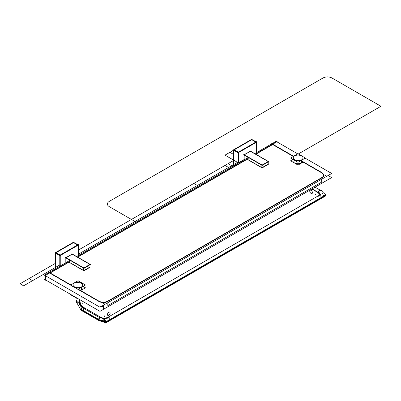 <?xml version="1.0" encoding="UTF-8"?>
<svg xmlns="http://www.w3.org/2000/svg" width="401" height="401" viewBox="0 0 401 401"><rect width="100%" height="100%" fill="white"/><g stroke="black" fill="none" stroke-linecap="round" stroke-linejoin="round"><path stroke-width="0.6" d="M328.108 175.518L331.672 177.573L99.984 311.336L44.376 279.236L45.448 278.62M99.894 306.038A6.301 3.639 0 0 0 103.548 306.64A6.301 3.639 180 0 1 99.894 306.038A6.301 3.639 0 0 0 103.548 306.64A6.301 3.639 180 0 1 99.894 306.038A6.301 3.639 0 0 0 103.548 306.64M107.824 302.695L107.824 305.577L107.824 302.695L107.824 305.577L107.824 302.695L107.824 305.577L321.692 182.104L321.692 179.222M48.922 273.382L48.922 272.249L70.827 284.895M78.24 289.176L99.894 301.677M98.912 301.462L74.546 287.392M74.451 287.337L49.904 273.166M297.758 153.879L277.136 141.974L277.136 141.623L255.527 154.099M45.749 280.028L45.448 280.204L45.448 275.387L70.817 260.74M249.041 157.844L77.303 256.996M50.205 272.991L69.062 262.104L50.205 272.991L69.062 262.104L50.205 272.991L69.062 262.104L83.639 270.52M77.609 257.171L247.282 159.207L77.609 257.171L247.282 159.207L77.609 257.171L247.282 159.207L261.863 167.623M255.828 154.275L272.68 144.545L293.301 156.45L272.68 144.545L255.828 154.275L272.68 144.545L255.828 154.275L272.68 144.545L293.301 156.45M271.698 144.761L271.698 143.628L293.602 156.275M322.67 173.057L301.768 160.991M301.768 161.337L321.376 172.661M321.376 172.325A6.301 3.639 180 0 1 323.537 175.067A6.301 3.639 180 0 1 321.376 177.803M99.894 301.923A6.301 3.639 0 0 0 107.824 301.462L321.692 177.984L107.824 301.462A6.301 3.639 0 0 1 99.894 301.923A6.301 3.639 0 0 0 107.824 301.462A6.301 3.639 0 0 1 99.894 301.923A6.301 3.639 0 0 0 107.824 301.462L321.692 177.984A6.301 3.639 0 0 0 323.537 175.412M323.532 175.237A6.301 3.639 0 0 0 321.692 172.841A6.301 3.639 0 0 1 321.692 177.984A6.301 3.639 0 0 0 321.692 172.841A6.301 3.639 0 0 1 321.692 177.984A6.301 3.639 0 0 0 321.692 172.841M103.548 308.394L103.548 305.166M325.968 179.984L325.968 176.751M103.548 303.582L325.968 175.167M107.824 305.577L321.692 182.104L107.824 305.577M108.115 300.93A6.301 3.639 180 0 1 98.621 300.93M305.171 158.159L331.672 173.458L99.984 307.221L44.376 275.121L48.922 272.495M276.835 141.799L276.068 141.352L271.913 143.753M49.138 272.374L70.05 260.299M76.536 256.55L248.274 157.403M254.76 153.658L271.698 143.874M81.223 310.359L99.298 320.79A1.89 1.093 -60 0 1 98.937 319.572L80.867 309.141A1.89 1.093 -60 0 0 81.223 310.359L99.298 320.79A1.89 1.093 -60 0 0 99.438 320.85A1.89 1.093 -60 0 1 99.298 320.79A1.89 1.093 -60 0 1 99.298 318.61A1.89 1.093 -60 0 1 101.187 317.517M83.408 307.356L83.558 307.978L83.408 307.356M82.32 307.632L81.268 309.742L80.887 309.522L81.664 310.61L81.233 310.364M81.573 310.559A1.89 1.093 -60 0 1 81.283 309.046A1.89 1.093 -60 0 1 82.516 307.377A1.89 1.093 120 0 0 81.283 309.046A1.89 1.093 120 0 0 81.573 310.559A1.89 1.093 -60 0 1 81.283 309.041A1.89 1.093 -60 0 1 82.516 307.377A1.89 1.093 -60 0 1 83.463 307.281A1.89 1.093 120 0 0 82.516 307.377A4.411 2.546 60 0 1 79.398 301.973A1.89 1.093 0 0 0 79.949 301.201A1.89 1.093 180 0 1 79.398 301.973A4.411 2.546 -120 0 0 82.516 307.377A1.89 1.093 120 0 0 81.283 309.041A1.89 1.093 120 0 0 81.573 310.559A1.89 1.093 -60 0 1 81.283 309.046A1.89 1.093 -60 0 1 82.516 307.377A4.411 2.546 60 0 1 79.398 301.973A1.89 1.093 180 0 1 77.338 302.214A1.89 1.093 180 0 1 76.17 301.201L76.17 301.201A1.89 1.093 0 0 0 77.338 302.214A1.89 1.093 0 0 0 79.398 301.973A4.411 2.546 -120 0 0 82.516 307.377A4.411 2.546 60 0 1 79.398 301.973A1.89 1.093 180 0 1 77.338 302.214A1.89 1.093 180 0 1 76.17 301.201A1.89 1.093 0 0 0 77.338 302.214A1.89 1.093 0 0 0 79.398 301.973A1.89 1.093 0 0 1 77.338 302.214A1.89 1.093 0 0 1 76.17 301.201L76.17 301.542M81.879 307.382L99.949 317.813M79.949 300.68A1.89 1.188 -175.1 0 1 79.964 300.895A1.89 1.188 -175.1 0 1 79.092 301.793A4.456 2.571 -120 0 0 82.521 307.737A1.89 1.188 115.1 0 1 83.734 307.427A1.89 1.188 115.1 0 1 83.914 307.547M82.13 310.85A1.89 1.188 115.1 0 1 81.689 309.086A1.89 1.188 115.1 0 1 83.102 307.402A4.456 2.571 -120 0 1 79.669 301.457A1.89 1.188 -175.1 0 1 77.503 301.838A1.89 1.188 -175.1 0 1 76.195 300.575M76.726 300.434A1.89 1.093 0 0 0 76.24 300.905A1.89 1.093 180 0 1 76.726 300.434A1.89 1.093 0 0 0 76.24 300.905A1.89 1.093 0 0 1 76.726 300.434M79.654 302.128L79.654 299.602M79.398 299.452L79.398 301.652M79.077 302.459L79.077 299.266M107.779 317.687A4.456 2.571 180 0 1 100.917 317.687M105.443 320.71A8.145 4.702 180 0 1 98.937 319.562M98.947 320.589A1.89 1.093 -60 0 1 98.556 319.722A1.89 1.093 -60 0 1 99.383 317.823A1.89 1.093 -60 0 1 100.836 317.316C103.177 318.379 105.518 318.379 107.859 317.316A1.89 1.093 60 0 1 109.318 317.823A1.89 1.093 60 0 1 110.14 319.722A1.89 1.093 60 0 1 109.749 320.589M98.907 319.913A8.19 4.727 0 0 0 105.633 321.051A8.19 4.727 180 0 1 98.907 319.913A8.19 4.727 0 0 0 105.633 321.051A8.19 4.727 180 0 1 98.907 319.913A8.19 4.727 0 0 0 105.633 321.051M105.759 321.346A8.145 4.702 180 0 1 98.932 320.229M105.884 322.479L325.527 195.673A1.89 1.093 -120 0 0 324.865 193.603A1.89 1.093 -120 0 0 323.276 192.946L103.633 319.752A1.89 1.093 -120 0 1 105.222 320.409A1.89 1.093 -120 0 1 105.884 322.479M104.075 319.502L106.355 321.913L105.924 322.158L103.643 319.747M103.383 321.386A1.89 1.093 -120 0 0 105.528 323.031A1.89 1.093 -120 0 0 105.884 321.813L325.527 195.001A1.89 1.093 -120 0 1 325.166 196.219L105.528 323.031L106.355 321.913L105.533 323.026L103.393 321.386M105.719 322.86L103.934 321.412M318.384 192.134A1.89 0.982 115.6 0 0 318.745 193.352L319.943 194.52A4.456 2.571 180 0 0 318.384 192.134M320.945 198.66A1.89 1.093 -120 0 0 321.336 197.793A1.89 1.093 -120 0 0 320.509 195.894A1.89 1.093 -120 0 0 319.051 195.382A1.89 1.093 60 0 1 320.509 195.888A1.89 1.093 60 0 1 321.336 197.793L110.14 319.722L321.336 197.793A1.89 1.093 -120 0 0 320.509 195.888A1.89 1.093 -120 0 0 319.051 195.387A1.89 1.093 60 0 1 320.509 195.888A1.89 1.093 60 0 1 321.336 197.793L110.14 319.722A1.89 1.093 -120 0 0 108.806 317.412A1.89 1.093 -120 0 0 107.468 318.183A1.89 1.093 60 0 1 108.806 317.412A1.89 1.093 60 0 1 110.14 319.722A1.89 1.093 60 0 0 108.806 317.412A1.89 1.093 60 0 0 107.468 318.183M318.61 193.257L319.051 193.513A1.89 1.093 -60 0 1 318.66 192.65A4.411 2.546 180 0 1 319.953 194.45A4.411 2.546 0 0 0 318.66 192.65A1.89 1.093 -60 0 1 319.487 190.746A1.89 1.093 -60 0 1 320.945 190.239A1.89 1.093 120 0 0 319.487 190.746A1.89 1.093 120 0 0 318.66 192.65A1.89 1.093 120 0 0 319.051 193.513L319.953 194.45L319.051 195.382M320.379 189.944A1.89 0.982 115.6 0 0 318.96 190.731A1.89 0.982 115.6 0 0 318.384 192.801A4.456 2.571 180 0 1 319.943 194.38L318.745 195.548M323.587 195.523A8.145 4.702 180 0 1 323.241 196.325M321.422 190.54A1.89 1.093 120 0 0 321.291 190.44L320.945 190.239A1.89 1.093 120 0 0 319.487 190.746A1.89 1.093 120 0 0 318.66 192.65A1.89 1.093 -60 0 1 319.487 190.746A1.89 1.093 -60 0 1 320.945 190.239A1.89 1.093 -60 0 0 319.487 190.746A1.89 1.093 -60 0 0 318.66 192.65A4.411 2.546 180 0 1 319.883 194.906A4.411 2.546 0 0 0 318.66 192.65A1.89 1.093 120 0 0 319.497 193.598A1.89 1.093 -60 0 1 318.66 192.65A1.89 1.093 -60 0 0 319.497 193.598M319.041 193.167L311.853 189.016M318.359 192.475L312.113 188.866M320.635 190.405L315.041 187.177M294.013 156.039L290.575 158.024L297.988 162.305L305.402 158.024L301.963 156.039M294.885 155.533L297.988 153.743L301.091 155.533M303.026 157.924A5.043 2.912 0 0 0 299.838 155.317A5.043 2.912 0 0 0 294.424 155.964A5.043 2.912 180 0 1 301.552 155.964A5.043 2.912 180 0 1 301.552 160.084A5.043 2.912 180 0 1 294.424 160.084A5.043 2.912 180 0 1 294.424 155.964A5.043 2.912 0 0 0 292.946 158.024A5.043 2.912 0 0 0 296.058 160.711A5.043 2.912 0 0 0 301.552 160.084A5.043 2.912 0 0 0 303.031 158.024M301.321 160.009A5.043 2.912 0 0 0 303.031 157.829A5.043 2.912 0 0 0 299.768 155.107A5.043 2.912 0 0 0 294.209 155.904M302.73 158.961L301.552 160.039L296.058 160.666L292.946 157.979L294.424 155.778L296.284 155.242M302.364 159.778L301.702 160.159M294.655 155.643A5.043 2.912 0 0 0 292.946 157.829A5.043 2.912 0 0 0 296.204 160.55A5.043 2.912 0 0 0 301.768 159.753A5.043 2.912 0 0 1 296.204 160.55A5.043 2.912 0 0 1 292.946 157.829A5.043 2.912 0 0 1 294.655 155.643M294.274 160.159L294.58 160.34M301.397 160.34L300.489 160.861M295.482 160.861L293.612 159.778M303.377 161.974L298.028 165.062L290.615 160.781L292.946 159.433M301.552 162.861A5.043 2.912 180 0 0 302.73 161.788A5.043 2.912 180 0 1 301.552 162.861A5.043 2.912 180 0 1 295.146 163.207A5.043 2.912 180 0 1 293.367 159.638A5.043 2.912 180 0 0 295.146 163.207A5.043 2.912 180 0 0 301.552 162.861L301.552 160.245L301.552 162.861A5.043 2.912 180 0 1 295.146 163.207A5.043 2.912 180 0 1 293.367 159.638A5.043 2.912 180 0 0 295.146 163.207A5.043 2.912 180 0 0 301.552 162.861A5.043 2.912 180 0 0 302.73 161.788A5.043 2.912 180 0 1 301.552 162.861L301.552 160.245M81.162 282.51L78.06 280.715L74.957 282.51M74.09 283.011L70.646 284.996L78.06 289.276L85.473 284.996L82.035 283.011M83.097 284.9A5.043 2.912 0 0 0 79.914 282.289A5.043 2.912 0 0 0 74.496 282.941A5.043 2.912 0 0 0 73.022 284.996A5.043 2.912 0 0 0 76.13 287.687A5.043 2.912 0 0 0 81.624 287.056A5.043 2.912 180 0 1 74.496 287.056A5.043 2.912 180 0 1 74.496 282.941A5.043 2.912 180 0 1 81.624 282.941A5.043 2.912 180 0 1 81.624 287.056A5.043 2.912 0 0 0 83.102 284.996M74.726 282.62A5.043 2.912 0 0 0 73.022 284.8A5.043 2.912 0 0 0 76.28 287.522A5.043 2.912 0 0 0 81.844 286.725M74.09 296.76A5.043 2.912 0 0 0 74.957 297.261M83.102 284.8A5.043 2.912 0 0 0 79.844 282.078A5.043 2.912 0 0 0 74.28 282.875A5.043 2.912 0 0 1 79.844 282.078A5.043 2.912 0 0 1 83.102 284.8A5.043 2.912 0 0 1 81.393 286.986A5.043 2.912 0 0 0 83.102 284.8L81.624 287.011L79.764 287.692M81.468 287.311L80.566 287.833M75.558 287.833L73.684 286.75M73.318 283.968L74.496 282.755L79.929 282.249L83.102 284.875M81.393 296.489L81.393 297.151L81.393 296.489M82.436 286.75L81.779 287.131M72.676 286.605L73.022 286.805M83.102 286.449L85.438 287.798L80.646 290.565M81.624 289.833A5.043 2.912 180 0 0 82.681 286.61A5.043 2.912 180 0 1 81.624 289.833A5.043 2.912 180 0 1 80.32 290.379A5.043 2.912 180 0 0 81.624 289.833A5.043 2.912 180 0 1 80.32 290.379A5.043 2.912 180 0 0 81.624 289.833L81.624 287.221L81.624 289.833A5.043 2.912 180 0 0 82.681 286.61A5.043 2.912 180 0 1 81.624 289.833L81.624 287.221M70.967 294.59L70.646 294.77L78.06 299.051L78.38 298.865M75.789 297.372A5.043 2.912 180 0 1 73.563 296.083A5.043 2.912 180 0 0 75.789 297.372A5.043 2.912 180 0 1 73.563 296.083A5.043 2.912 180 0 0 75.789 297.372M233.562 165.894L233.562 149.794L252.094 139.092L252.094 139.503M234.274 149.794L251.738 139.708L234.274 149.794L251.738 139.708L255.838 142.074L251.738 139.708L234.274 149.794L251.738 139.708L255.838 142.074M233.918 150.41L233.918 165.688M251.648 139.347L256.284 141.919L256.284 152.776M256.194 142.385L256.194 152.826M233.828 149.638L238.46 152.21L238.46 163.067M238.374 163.117L238.374 152.676M233.562 150.099L238.104 152.826L256.64 142.124L256.55 141.663L238.014 152.365L233.918 149.999L238.014 152.365L238.014 163.322M238.46 152.52L256.194 142.28M256.55 142.18L256.55 152.621M55.338 268.79L55.338 252.69L73.874 241.988L73.874 242.399M56.05 252.69L73.518 242.605L56.05 252.69L73.518 242.605L77.614 244.971L73.518 242.605L56.05 252.69L73.518 242.605L77.614 244.971M55.694 253.307L55.694 268.585M73.428 242.244L78.06 244.816L78.06 255.673M77.974 245.282L77.974 255.723M55.604 252.535L60.24 255.106L60.24 265.963M60.15 266.013L60.15 255.567M55.338 252.996L59.884 255.723L78.416 245.021L78.33 244.56L59.794 255.262L55.694 252.896L59.794 255.262L59.794 266.219M60.24 255.417L77.974 245.176M78.33 245.071L78.33 255.517M243.808 154.495L262.344 165.197M244.164 159.773L244.164 155.032M244.164 154.886L261.943 165.152M261.988 165.317L261.988 167.698M246.866 159.112L262.154 167.939L268.58 164.154M268.224 161.984L268.224 164.094L262.344 167.493L268.224 164.094L268.224 161.984L268.224 164.094L262.344 167.493L268.224 164.094L268.224 161.984L268.224 164.094L262.344 167.493M261.863 167.819L261.863 165.197L268.349 161.463M268.224 161.573L262.149 165.082M243.683 154.751L262.219 165.453L268.58 161.638M268.179 161.548L250.404 151.282L244.324 154.791L250.404 151.282L268.179 161.548L250.404 151.282L268.179 161.548L250.404 151.282L244.324 154.791M244.039 159.844L244.039 154.771L250.525 151.172M250.044 150.891L268.58 161.593M65.584 257.392L84.12 268.094M65.944 262.67L65.944 257.923M65.944 257.783L83.719 268.043M83.764 268.214L83.764 270.59M68.641 262.003L83.934 270.835L90.36 267.051M90.004 264.881L90.004 266.991L84.12 270.384L90.004 266.991L90.004 264.881L90.004 266.991L84.12 270.384L90.004 266.991L90.004 264.881L90.004 266.991L84.12 270.384M83.639 270.715L83.639 268.094L90.125 264.354M90.004 264.47L83.924 267.978M65.463 257.648L83.994 268.349L90.36 264.53M89.959 264.444L72.18 254.179L66.105 257.688L72.18 254.179L89.959 264.444L72.18 254.179L89.959 264.444L72.18 254.179L66.105 257.688M65.819 262.74L65.819 257.668L72.305 254.069M71.824 253.788L90.36 264.49M380.95 106.27L331.938 77.969C328.97 76.561 325.998 76.561 323.026 77.969L109.162 201.447C106.721 203.162 106.721 204.876 109.162 206.59L136.119 222.154L109.162 206.59C106.721 204.876 106.721 203.162 109.162 201.447C106.721 203.162 106.721 204.876 109.162 206.59C106.721 204.876 106.721 203.162 109.162 201.447L323.026 77.969C325.998 76.561 328.97 76.561 331.938 77.969C328.97 76.561 325.998 76.561 323.026 77.969C325.998 76.561 328.97 76.561 331.938 77.969L380.95 106.27L331.938 77.969L380.95 106.27L298.354 153.954L380.95 106.27M233.918 160.29L193.818 183.437L197.382 185.498L238.014 162.039L78.33 254.229L238.014 162.039L197.382 185.498L193.818 183.437L197.382 185.498L193.818 183.437L233.918 160.29L78.33 250.114L233.918 160.29L78.33 250.114L233.918 160.29L225.006 165.433L229.462 168.004L244.164 159.518L229.462 168.004L244.164 159.518L229.462 168.004L244.164 159.518L229.462 168.004L244.164 159.518L229.462 168.004L244.164 159.518L229.462 168.004L244.164 159.518L229.462 168.004L244.164 159.518L229.462 168.004L244.164 159.518L229.462 168.004L225.006 165.433L229.683 168.134L225.006 165.433L229.683 168.134L225.006 165.433L229.683 168.134L225.006 165.433L229.683 168.134L225.006 165.433L233.918 160.29L225.006 165.433L233.918 160.29L225.006 165.433L233.918 160.29L225.006 165.433L233.918 160.29L225.006 165.433L233.918 160.29L225.006 165.433L233.918 160.29L225.006 165.433L233.918 160.29L225.006 165.433L233.918 160.29L225.006 165.433L233.918 160.29L228.124 163.633L232.801 166.335L228.124 163.633L232.801 166.335L228.124 163.633L232.801 166.335L228.124 163.633L232.801 166.335L228.124 163.633L233.918 160.29L225.006 165.433L233.918 160.29M55.694 263.181L20.05 283.763L23.614 285.823L59.794 264.931L23.614 285.823L20.05 283.763L55.694 263.181L28.962 278.62L32.526 280.675L59.794 264.931L32.526 280.675L28.962 278.62L55.694 263.181M78.33 254.229L238.014 162.039L78.33 254.229M82.796 307.537L84.3 308.404A1.89 1.093 -60 0 1 85.634 309.176A1.89 1.093 120 0 0 84.3 308.404L82.796 307.537L84.3 308.404A1.89 1.093 -60 0 1 85.634 309.176M84.3 311.492A1.89 1.093 -60 0 1 82.962 310.72L98.556 319.722L82.962 310.72A1.89 1.093 120 0 0 84.3 311.492A1.89 1.093 -60 0 1 82.962 310.72L98.556 319.722A1.89 1.093 -60 0 1 99.894 317.412A1.89 1.093 -60 0 1 101.232 318.183A1.89 1.093 120 0 0 99.894 317.412A1.89 1.093 120 0 0 98.556 319.722A1.89 1.093 120 0 1 99.894 317.412A1.89 1.093 120 0 1 101.232 318.183M83.824 308.499A1.89 1.093 -60 0 1 82.806 310.259A1.89 1.093 120 0 0 83.824 308.499A1.89 1.093 -60 0 1 82.806 310.259M82.516 310.464A1.89 1.093 -60 0 1 81.864 310.645A1.89 1.093 120 0 0 82.516 310.464A1.89 1.093 -60 0 1 81.864 310.645M318.66 196.249A1.89 1.093 60 0 1 318.91 195.498A1.89 1.093 -120 0 0 318.66 196.249A1.89 1.093 60 0 1 318.91 195.498M82.516 303.778L82.962 303.517L82.516 303.778M104.35 316.379L104.35 315.868L104.35 316.379M107.498 314.229A1.89 1.093 120 0 0 108.806 315.351A1.89 1.093 120 0 0 110.11 312.72M110.11 313.392A1.89 1.093 120 0 0 108.806 312.264A1.89 1.093 120 0 0 107.498 314.895M315.542 194.45L315.542 193.934L315.542 194.45M312.394 192.295A1.89 1.093 60 0 1 311.086 193.422A1.89 1.093 60 0 1 309.783 190.791M309.783 191.457A1.89 1.093 60 0 1 311.086 190.335A1.89 1.093 60 0 1 312.394 192.966M319.883 194.906A4.411 2.546 0 0 0 318.66 192.65M294.424 155.964A5.043 2.912 180 0 1 301.552 155.964A5.043 2.912 180 0 1 301.552 160.084A5.043 2.912 180 0 1 294.424 160.084A5.043 2.912 180 0 1 294.424 155.964A5.043 2.912 180 0 1 301.552 155.964A5.043 2.912 180 0 1 301.552 160.084A5.043 2.912 180 0 1 294.424 160.084A5.043 2.912 180 0 1 294.424 155.964A5.043 2.912 0 0 0 294.424 160.084A5.043 2.912 0 0 0 301.552 160.084A5.043 2.912 0 0 0 301.552 155.964A5.043 2.912 0 0 0 294.424 155.964M81.624 287.056A5.043 2.912 180 0 1 74.496 287.056A5.043 2.912 180 0 1 74.496 282.941A5.043 2.912 180 0 1 81.624 282.941A5.043 2.912 180 0 1 81.624 287.056A5.043 2.912 180 0 1 74.496 287.056A5.043 2.912 180 0 1 74.496 282.941A5.043 2.912 180 0 1 81.624 282.941A5.043 2.912 180 0 1 81.624 287.056A5.043 2.912 0 0 0 81.624 282.941A5.043 2.912 0 0 0 74.496 282.941A5.043 2.912 0 0 0 74.496 287.056A5.043 2.912 0 0 0 81.624 287.056M81.624 296.625L81.624 297.026M233.918 149.999L238.014 152.365M233.562 150.205L225.006 155.142L238.595 162.986L225.006 155.142L238.595 162.986L225.006 155.142L238.595 162.986L225.006 155.142L238.595 162.986L225.006 155.142L233.562 150.205L225.006 155.142L233.562 150.205L225.006 155.142L233.562 150.205L225.006 155.142L233.562 150.205L229.908 152.315L233.828 154.575L229.908 152.315L233.828 154.575L229.908 152.315L233.828 154.575L229.908 152.315L233.828 154.575L229.908 152.315L233.562 150.205M55.694 252.896L59.794 255.262M238.46 161.884L239.487 162.475L238.46 161.884M83.654 307.397L100.385 317.056L83.654 307.397M79.964 300.895C80.12 303.707 81.378 305.888 83.734 307.427M83.463 307.281C81.373 305.788 80.2 303.763 79.949 301.201M76.185 301.672L81.097 310.264L76.185 301.672M79.949 300.981L79.949 299.773L79.949 300.981M103.608 321.888L99.222 320.74L103.618 321.888M104.215 321.908L105.889 321.818M108.12 317.151C105.608 318.424 103.092 318.424 100.576 317.151M321.211 190.4L323.422 192.886L321.211 190.4M73.022 291.657L73.022 294.966"/></g></svg>
